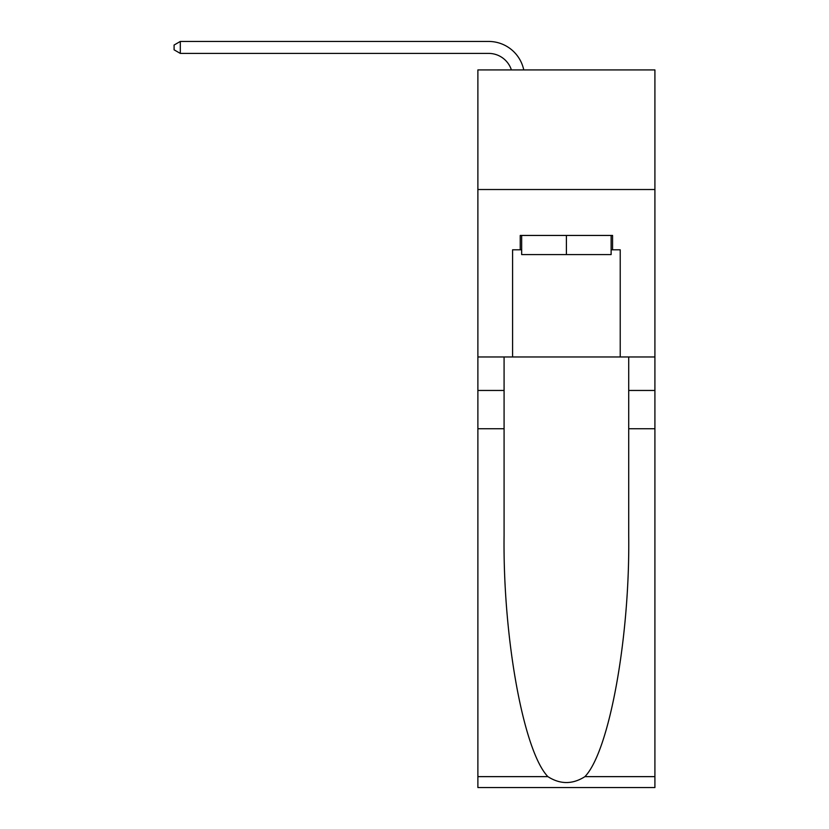 <?xml version="1.0" encoding="UTF-8"?>
<svg xmlns="http://www.w3.org/2000/svg" width="829" height="829" viewBox="0 0 829 829"><rect width="100%" height="100%" fill="white"/><g stroke="black" fill="none" stroke-linecap="round" stroke-linejoin="round"><path stroke-width="1.24" d="M654.91 189.52L654.91 69.916L477.887 69.916L477.887 189.52L654.91 189.52L654.91 356.967L620.227 356.967L620.227 249.798L612.569 249.798L612.569 235.446L520.229 235.446L520.229 249.798L521.669 249.798M488.654 53.408A23.917 23.917 -21.9 0 1 511.4 69.916A23.917 23.917 -37.6 0 0 488.654 53.408L180.307 53.408L174.09 49.823L174.09 45.035L180.307 41.45L488.654 41.45A35.885 35.885 158.1 0 1 523.762 69.916M611.128 235.446L611.128 254.586L521.669 254.586L521.669 235.446M566.404 235.446L566.404 254.586M584.911 776.638L654.91 776.638L654.91 787.55L477.887 787.55L477.887 428.738L504.084 428.738L504.084 535.41C502.809 637.366 523.493 751.281 547.886 776.638C560.217 784.503 572.559 784.503 584.911 776.638C609.305 751.281 629.988 637.366 628.714 535.41L628.714 356.967M628.714 428.738L654.91 428.738L654.91 356.967M477.887 428.738L477.887 189.52M504.084 356.967L504.084 428.738M654.91 776.638L654.91 428.738M477.887 356.967L512.581 356.967L512.581 249.798L520.229 249.798M512.581 356.967L620.227 356.967M611.128 249.798L612.569 249.798M180.307 53.408L180.307 41.45L488.654 41.45M628.714 390.459L654.91 390.459M504.084 390.459L477.887 390.459M477.887 776.638L547.886 776.638"/></g></svg>
